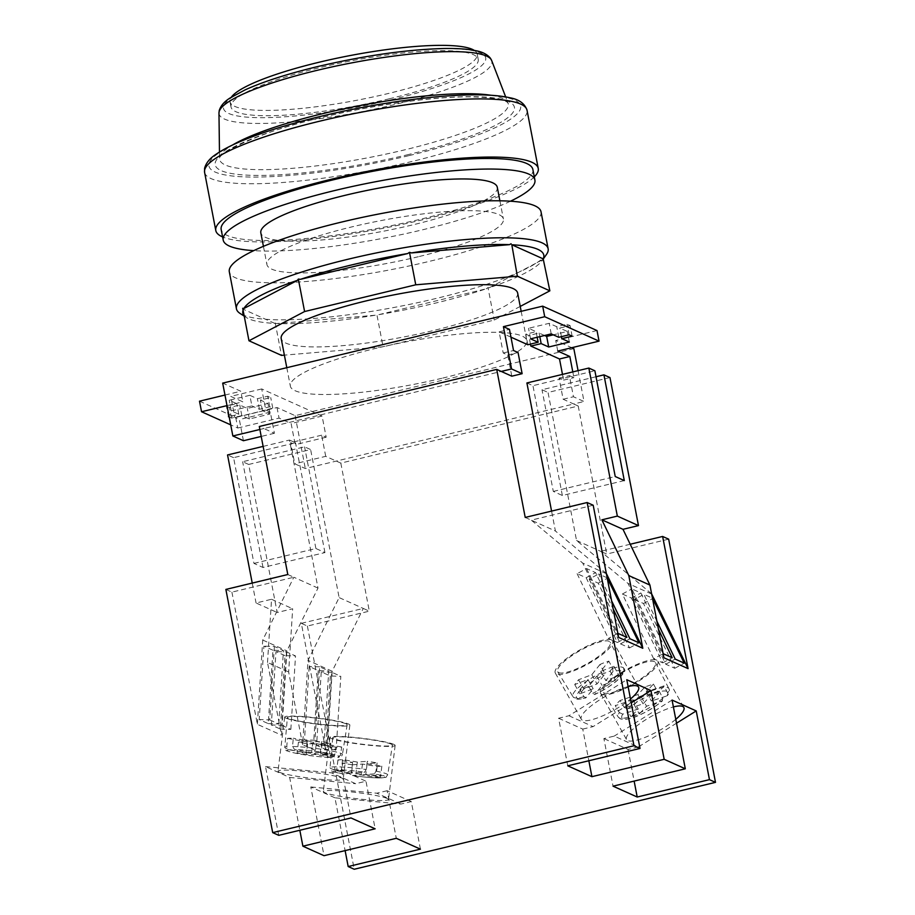 <?xml version="1.0" encoding="UTF-8"?>
<svg xmlns="http://www.w3.org/2000/svg" width="915" height="915" viewBox="0 0 915 915"><rect width="100%" height="100%" fill="white"/><g stroke="black" fill="none" stroke-linecap="round" stroke-linejoin="round"><path stroke-width="0.69" stroke-dasharray="4.58 3.43" d="M474.279 50.394A125.881 22.589 -10.9 0 1 477.207 54.088A125.881 22.589 -10.9 0 1 388.315 93.49A125.881 22.589 -10.9 0 1 229.997 101.691A125.881 22.589 -10.9 0 1 231.346 97.173M389.332 98.786A125.881 22.589 -10.9 0 1 231.015 106.986A125.881 22.589 -10.9 0 1 319.907 67.584A125.881 22.589 -10.9 0 1 478.225 59.372A125.881 22.589 -10.9 0 1 389.332 98.786M534.291 176.892A164.185 29.463 -10.9 0 1 422.307 219.84A164.185 29.463 -10.9 0 1 222.597 236.916M532.873 169.481A158.718 28.479 -10.9 0 1 420.797 219.165A158.718 28.479 -10.9 0 1 221.167 229.505M510.467 201.208A158.718 28.479 -10.9 0 1 422.833 229.734A158.718 28.479 -10.9 0 1 253.752 250.641M497.291 187.3A120.403 21.605 -10.9 0 1 412.265 224.987A120.403 21.605 -10.9 0 1 260.821 232.833M418.372 256.715A120.403 21.605 -10.9 0 1 266.928 264.561A120.403 21.605 -10.9 0 1 351.955 226.863A120.403 21.605 -10.9 0 1 503.399 219.017A120.403 21.605 -10.9 0 1 418.372 256.715M546.507 254.393A158.718 28.479 -10.9 0 1 436.066 298.473A158.718 28.479 -10.9 0 1 240.039 313.41M378.913 314.623A153.24 27.496 169.1 0 0 435.574 303.071A153.24 27.496 169.1 0 0 486.185 288.82L378.913 314.623L376.831 314.337L383.076 346.808L284.371 355.134M244.133 315.641A153.24 27.496 169.1 0 0 246.307 317.505A153.24 27.496 169.1 0 0 274.809 323.407L277.154 323.51A153.24 27.496 169.1 0 0 375.196 315.24L376.831 314.337M242.715 308.298L243.436 309.304A153.24 27.496 169.1 0 0 243.081 310.174M541.017 211.777A158.718 28.479 -10.9 0 1 428.941 261.461A158.718 28.479 -10.9 0 1 229.31 271.801M517.65 293.04A120.403 21.605 -10.9 0 1 432.623 330.727A120.403 21.605 -10.9 0 1 281.191 338.573M441.785 378.307A120.403 21.605 -10.9 0 1 290.352 386.153A120.403 21.605 -10.9 0 1 375.367 348.466A120.403 21.605 -10.9 0 1 526.811 340.62A120.403 21.605 -10.9 0 1 441.785 378.307M619.409 712.613L622.795 714.135L638.224 708.999L630.973 716.742L639.311 713.963L646.562 706.22L662.597 700.741C655.529 706.723 647.145 711.801 637.446 715.965C633.74 717.737 629.257 718.927 623.996 719.533L620.393 718.915L618.265 717.086A29.051 7.183 -29.3 0 1 619.409 712.613L615.246 705.671L633.02 699.758L625.78 707.489L634.118 704.722L641.358 696.978L659.143 691.065A29.337 7.251 150.7 0 0 663.97 685.907L667.687 692.998L666.818 695.926L651.389 701.062L658.628 693.33L650.302 696.098L643.051 703.841L627.621 708.976L624.247 707.455L620.073 700.513A29.337 7.251 150.7 0 0 615.246 705.671M604.06 692.964A30.104 7.446 150.7 0 0 635.101 682.487A30.104 7.446 150.7 0 0 655.495 662.609A30.104 7.446 150.7 0 0 654.374 661.625A30.104 7.446 150.7 0 0 623.104 672.228A30.104 7.446 150.7 0 0 603.008 692.095A30.104 7.446 150.7 0 0 604.06 692.964M622.795 714.135A26.306 6.508 150.7 0 0 622.818 718.732A26.306 6.508 150.7 0 0 661.991 701.096L662.86 698.156L659.143 691.065M345.973 723.799A30.104 2.802 -173 0 0 313.204 717.783A30.104 2.802 -173 0 0 287.401 717.406A30.104 2.802 -173 0 0 288.568 718.355A30.104 2.802 -173 0 0 321.245 724.371A30.104 2.802 -173 0 0 347.151 724.771A30.104 2.802 -173 0 0 345.973 723.799M288.763 749.682A26.306 2.459 -173 0 0 288.191 751.146A26.306 2.459 -173 0 0 331.985 757.54L334.65 755.355L335.908 747.189A29.337 2.734 -173 0 0 341.707 747.029L340.449 755.195L337.784 757.368L320.765 754.28L329.457 754.04L320.261 752.37L311.58 752.61L294.561 749.522L292.537 746.48L293.303 738.233A29.337 2.734 -173 0 0 287.504 738.394L286.75 746.64L288.763 749.682L305.782 752.77L297.089 753.022L306.285 754.692L314.977 754.44L332.305 757.574C319.346 757.105 296.586 754.463 287.401 750.94C286.109 750.975 285.24 749.785 284.771 747.372A29.051 2.711 7 0 1 286.75 746.64M628.113 686.593A32.837 8.121 150.7 0 0 595.711 702.503A32.837 8.121 150.7 0 0 581.288 719.259A32.837 8.121 150.7 0 0 582.466 720.277A32.837 8.121 150.7 0 0 630.504 698.991M611.38 639.848A32.837 8.121 150.7 0 0 577.388 651.354A32.837 8.121 150.7 0 0 555.302 673.028A32.837 8.121 150.7 0 0 556.492 674.046A32.837 8.121 150.7 0 0 590.472 662.54A32.837 8.121 150.7 0 0 612.558 640.855A32.837 8.121 150.7 0 0 611.38 639.848M675.785 719.339A32.837 8.121 -29.3 0 1 627.747 740.624A32.837 8.121 -29.3 0 1 626.569 739.606A32.837 8.121 -29.3 0 1 640.992 722.85A32.837 8.121 -29.3 0 1 673.394 706.94M601.773 694.394A32.837 8.121 -29.3 0 1 600.595 693.376A32.837 8.121 -29.3 0 1 622.669 671.702A32.837 8.121 -29.3 0 1 656.661 660.195A32.837 8.121 -29.3 0 1 657.839 661.202A32.837 8.121 -29.3 0 1 635.765 682.887A32.837 8.121 -29.3 0 1 601.773 694.394M279.304 772.191A32.837 3.065 7 0 1 278.023 771.139A32.837 3.065 7 0 1 306.216 771.562A32.837 3.065 7 0 1 341.924 778.127A32.837 3.065 7 0 1 343.205 779.18A32.837 3.065 7 0 1 315 778.757A32.837 3.065 7 0 1 279.304 772.191M285.96 718.115A32.837 3.065 7 0 1 284.679 717.063A32.837 3.065 7 0 1 312.884 717.486A32.837 3.065 7 0 1 348.581 724.039A32.837 3.065 7 0 1 349.862 725.092A32.837 3.065 7 0 1 321.657 724.669A32.837 3.065 7 0 1 285.96 718.115M387.205 798.475A32.837 3.065 -173 0 0 351.509 791.921A32.837 3.065 -173 0 0 323.304 791.498A32.837 3.065 -173 0 0 324.585 792.539A32.837 3.065 -173 0 0 360.281 799.104A32.837 3.065 -173 0 0 388.486 799.527A32.837 3.065 -173 0 0 387.205 798.475M393.862 744.398A32.837 3.065 -173 0 0 358.165 737.833A32.837 3.065 -173 0 0 329.96 737.41A32.837 3.065 -173 0 0 331.241 738.462A32.837 3.065 -173 0 0 366.949 745.016A32.837 3.065 -173 0 0 395.143 745.439A32.837 3.065 -173 0 0 393.862 744.398M352.469 764.814A29.337 2.734 7 0 1 342.668 763.179L341.775 771.379L342.656 773.896L351.314 773.232L336.606 770.773L341.284 770.419L355.992 772.878L364.662 772.214L366.172 769.515L367.315 761.303A29.337 2.734 7 0 1 377.117 762.938L367.132 763.705L381.841 766.164L377.163 766.518L362.454 764.059L352.469 764.814L351.589 773.015L352.344 775.531C363.232 777.064 372.313 777.876 379.565 777.944C388.944 776.938 384.517 778.448 387.708 774.822A29.051 2.711 7 0 1 351.589 773.015M391.254 744.147A30.104 2.802 -173 0 0 358.486 738.131A30.104 2.802 -173 0 0 332.683 737.753A30.104 2.802 -173 0 0 333.861 738.714A30.104 2.802 -173 0 0 366.526 744.719A30.104 2.802 -173 0 0 392.432 745.119A30.104 2.802 -173 0 0 391.254 744.147M374.464 773.861L365.806 774.513L380.503 776.984L375.825 777.338L361.116 774.879L352.458 775.531A26.306 2.459 -173 0 0 382.127 777.819A26.306 2.459 -173 0 0 374.464 773.861L375.974 771.162L377.117 762.938M588.677 686.399A29.337 7.251 -29.3 0 1 579.836 689.761L583.884 696.647L586.103 697.653L593.183 688.766L579.927 693.799L583.747 688.995L597.015 683.962L604.094 675.076L603.808 671.621L599.977 664.473A29.337 7.251 -29.3 0 1 608.818 661.122L600.663 671.358L613.919 666.326L610.099 671.118L596.832 676.162L588.677 686.399L592.726 693.284L594.647 694.531C603.511 690.436 611.071 685.724 617.328 680.383C623.938 673.6 626.032 669.563 623.618 668.282A29.051 7.183 -29.3 0 1 592.726 693.284M558.779 672.617A30.104 7.446 150.7 0 0 589.82 662.14A30.104 7.446 150.7 0 0 610.202 642.261A30.104 7.446 150.7 0 0 609.093 641.278A30.104 7.446 150.7 0 0 577.822 651.88A30.104 7.446 150.7 0 0 557.727 671.747A30.104 7.446 150.7 0 0 558.779 672.617M542.778 259.631L489.113 287.836A153.24 27.496 169.1 0 0 542.206 260.512A153.24 27.496 169.1 0 0 542.778 259.631L543.613 258.362M274.809 323.407L243.436 309.304M597.015 330.567L555.725 340.494L571.761 347.7M199.504 401.182L235.727 417.457L277.016 407.53L295.133 415.662L573.831 348.638M224.976 395.051L240.794 391.243L222.677 383.111M249.852 395.314L257.401 398.711L267.718 396.229L270.737 397.579L260.42 400.061L267.958 403.458L247.313 408.422L239.776 405.025L229.448 407.507L226.428 406.157L236.756 403.675L229.208 400.278L249.852 395.314L251.888 405.894L231.243 410.858L238.792 414.243L229.127 416.565M544.585 335.496L539.118 333.037L528.801 335.519L525.782 334.158L536.099 331.676L528.55 328.291L549.194 323.315L556.743 326.712L567.071 324.23L570.091 325.591L559.763 328.073L567.311 331.459L553.312 334.833M557.761 351.074L555.725 340.494M578.074 370.655L584.022 401.502L573.453 396.755L569.382 375.608L573.911 377.643L572.801 371.925M277.016 407.53L279.052 418.098L291.13 423.531L295.202 444.679L290.673 442.643L294.744 463.791L305.313 468.537L573.694 403.984L578.223 406.02L340.815 463.116L325.717 456.333L294.744 463.791M295.133 415.662L305.313 468.537M243.424 440.721L239.353 419.573L234.823 417.537L230.752 396.389L242.83 401.822L240.794 391.243M609.973 377.563L548.039 392.455L576.542 540.49L628.01 583.427L663.924 657.771M596.02 376.751L542 389.744L548.039 392.455M325.717 456.333L321.645 435.185L326.175 437.221L322.103 416.073L261.724 388.944L265.796 410.092L270.325 412.127L274.397 433.275L263.829 428.529L501.237 371.433M259.871 429.478L263.829 428.529L259.3 426.493M248.686 464.454L242.647 461.732L304.581 446.84L310.62 449.551L248.686 464.454L277.188 612.49L292.674 608.761L288.648 671.965L302.648 744.661L308.023 660.39L339.122 597.587L310.62 449.551M263.131 446.394L289.483 440.058L317.997 588.093L286.887 650.897L281.511 735.157L267.512 662.471L288.648 671.965M253.958 563.411L315.892 548.508L324.939 552.58L263.005 567.472L253.958 563.411L233.588 457.672L295.522 442.769L289.483 440.058M233.588 457.672L227.549 454.949M340.815 463.116L369.317 611.151L307.383 626.054L301.344 623.332L326.792 755.515L302.648 744.661M307.383 626.054L354.219 869.25M420.431 849.154L411.27 801.574L400.953 804.056L334.947 797.811L345.115 850.618M334.947 797.811L310.791 786.957L324.024 855.685M278.743 835.338L265.51 766.61L289.655 777.453L299.823 830.26M287.802 574.529L293.841 577.239L231.907 592.131L225.868 589.42M231.907 592.131L257.367 724.314L281.511 735.157M630.206 544.242L600.698 551.345L606.725 554.055L668.659 539.164M525.221 517.433L555.405 530.997L551.573 511.085M593.195 505.24L531.26 520.143L582.729 563.08L606.37 573.705M653.676 658.777L622.383 594.018L631.442 598.09L662.735 662.849L653.676 658.777L663.123 653.653L631.83 588.894L640.889 592.966L658.445 629.303M651.663 594.052L628.01 583.427M656.879 621.171L643.908 594.327L652.452 598.158M285.034 655.643L275.975 651.572L271.298 724.989L280.356 729.061L285.034 655.643L295.534 655.963L286.475 651.903L275.975 651.572M317.997 588.093L293.841 577.239L262.731 640.043L257.367 724.314M262.731 640.043L286.887 650.897M272.956 650.222L263.897 646.15L259.219 719.556L268.278 723.628L272.956 650.222L283.456 650.542L274.397 646.47L263.897 646.15M624.247 707.455A29.051 7.183 -29.3 0 1 648.575 692.198A29.051 7.183 -29.3 0 1 667.824 687.68A29.051 7.183 -29.3 0 1 668.899 688.629C669.906 690.219 669.506 692.438 667.698 695.274L666.818 695.926A26.306 6.508 150.7 0 0 656.41 692.632A26.306 6.508 150.7 0 0 627.621 708.976M612.936 671.713L605.856 680.6L619.123 675.567L615.292 680.371L602.036 685.404L594.956 694.291A26.306 6.508 150.7 0 0 620.782 676.608A26.306 6.508 150.7 0 0 612.936 671.713L612.65 668.259L608.818 661.122M583.884 696.647A29.051 7.183 -29.3 0 1 573.991 697.573A29.051 7.183 -29.3 0 1 572.973 696.738L575.112 698.568C576.45 699.563 579.996 699.346 585.714 697.928L586.103 697.653A26.306 6.508 150.7 0 1 577.525 698.385A26.306 6.508 150.7 0 1 604.094 675.076M341.775 771.379A29.051 2.711 7 0 1 331.184 768.646A29.051 2.711 7 0 1 330.052 767.719C330.521 770.133 331.402 771.322 332.683 771.288L342.656 773.896A26.306 2.459 -173 0 1 333.472 771.505A26.306 2.459 -173 0 1 364.662 772.214M676.528 723.182L638.361 746.96L614.205 736.106L603.889 738.588L613.05 786.168M672.067 700.067L614.205 736.106M265.51 766.61L331.516 772.855L355.661 783.709L365.989 781.227L375.15 828.807M289.655 777.453L355.661 783.709M567.769 765.821L558.607 718.241L568.924 715.759L626.786 679.719M618.643 637.423L582.729 563.08M558.607 718.241L582.752 729.095L588.848 760.754M582.752 729.095L593.08 726.613L631.247 702.834M606.336 573.476L555.405 530.997M267.512 662.471L271.549 599.268L256.063 602.985L277.188 612.49M252.231 583.084L256.063 602.985M331.516 772.855L341.833 770.373L365.989 781.227M341.833 770.373L350.994 817.953M638.361 746.96L628.045 749.442L603.889 738.588M628.045 749.442L634.141 781.101M576.542 540.49L600.698 551.345L651.617 593.824M326.792 755.515L332.168 671.244L363.278 608.441L339.122 597.587M301.344 623.332L363.278 608.441L369.317 611.151M411.27 801.574L387.125 790.72L396.287 838.312M387.125 790.72L376.797 793.202L310.791 786.957M578.223 406.02L606.725 554.055M263.005 567.472L242.647 461.732M400.953 804.056L376.797 793.202M330.315 675.991L325.637 749.408L316.579 745.336L321.257 671.919L330.315 675.991L340.815 676.322L336.137 749.728L327.078 745.656L331.756 672.25L340.815 676.322M318.237 670.569L313.559 743.975L304.501 739.903L309.178 666.497L318.237 670.569L328.737 670.889L324.059 744.307L315 740.235L319.678 666.818L328.737 670.889M332.168 671.244L308.023 660.39M568.924 715.759L593.08 726.613M586.549 568.547L617.854 633.317L608.395 638.43L617.442 642.502L586.16 577.742L577.102 573.671L586.549 568.547L595.608 572.618L613.164 608.955M607.171 577.811L598.627 573.968L611.597 600.812M292.537 746.48A29.051 2.711 7 0 1 320.319 749.088A29.051 2.711 7 0 1 341.295 753.537A29.051 2.711 7 0 1 342.427 754.475C341.638 756.602 340.3 757.574 338.413 757.391L337.784 757.368A26.306 2.459 -173 0 0 327.204 753.137A26.306 2.459 -173 0 0 294.561 749.522M287.504 738.394L307.12 741.962L298.427 742.202L307.623 743.872L316.304 743.632L314.977 754.44M307.623 743.872L306.285 754.692M298.427 742.202L297.089 753.022M307.12 741.962L305.782 752.77M341.707 747.029L322.103 743.46L330.784 743.22L321.6 741.55L312.907 741.79L293.303 738.233M312.907 741.79L311.58 752.61M321.6 741.55L320.261 752.37M330.784 743.22L329.457 754.04M322.103 743.46L320.765 754.28M316.304 743.632L335.908 747.189M342.668 763.179L352.652 762.412L337.944 759.953L342.622 759.599L357.33 762.058L367.315 761.303M357.33 762.058L355.992 772.878M367.132 763.705L365.806 774.513M362.454 764.059L361.116 774.879M352.652 762.412L351.314 773.232M342.622 759.599L341.284 770.419M381.841 766.164L380.503 776.984M377.163 766.518L375.825 777.338M337.944 759.953L336.606 770.773M579.836 689.761L587.99 679.513L574.723 684.546L578.554 679.754L591.811 674.71L599.977 664.473M596.832 676.162L602.036 685.404M587.99 679.513L593.183 688.766M591.811 674.71L597.015 683.962M600.663 671.358L605.856 680.6M610.099 671.118L615.292 680.371M574.723 684.546L579.927 693.799M578.554 679.754L583.747 688.995M613.919 666.326L619.123 675.567M663.97 685.907L646.196 691.82L653.436 684.077L645.098 686.856L637.858 694.588L643.051 703.841M645.098 686.856L650.302 696.098M653.436 684.077L658.628 693.33M646.196 691.82L651.389 701.062M641.358 696.978L646.562 706.22M634.118 704.722L639.311 713.963M625.78 707.489L630.973 716.742M633.02 699.758L638.224 708.999M637.858 694.588L620.073 700.513M319.678 666.818L309.178 666.497M315 740.235L304.501 739.903M324.059 744.307L313.559 743.975M331.756 672.25L321.257 671.919M327.078 745.656L316.579 745.336M336.137 749.728L325.637 749.408M286.475 651.903L281.797 725.309L271.298 724.989M281.797 725.309L290.844 729.381L280.356 729.061M290.844 729.381L295.534 655.963M274.397 646.47L269.719 719.888L259.219 719.556M269.719 719.888L278.778 723.959L268.278 723.628M278.778 723.959L283.456 650.542M622.383 594.018L631.83 588.894M631.442 598.09L640.889 592.966M662.735 662.849L672.182 657.725M634.461 599.451L643.519 603.511L674.801 668.282L665.754 664.21L634.461 599.451L643.908 594.327M643.519 603.511L652.544 598.627M674.801 668.282L684.26 663.158M665.754 664.21L675.201 659.086M589.18 579.092L620.462 643.863L629.52 647.923L598.238 583.164L589.18 579.092L598.627 573.968M598.238 583.164L607.251 578.28M629.52 647.923L638.967 642.81M620.462 643.863L629.92 638.739M586.16 577.742L595.608 572.618M617.442 642.502L626.901 637.378M577.102 573.671L608.395 638.43M324.939 552.58L304.581 446.84M315.892 548.508L295.522 442.769M526.903 382.962L532.942 385.673L594.876 370.781M624.293 480.581L562.359 495.484L553.301 491.412L532.942 385.673M562.359 495.484L542 389.744M562.485 374.407L563.583 380.125L559.054 378.089L563.125 399.237L573.694 403.984L584.022 401.502M530.448 344.097L528.801 335.519M527.818 344.738L525.782 334.158M510.959 337.155L499.132 331.848L503.204 352.996L507.734 355.031L511.805 376.179M553.301 491.412L615.235 476.521M271.549 599.268L292.674 608.761M563.125 399.237L573.453 396.755M274.397 433.275L261.221 436.444M559.054 378.089L569.382 375.608M563.583 380.125L573.911 377.643M499.132 331.848L509.461 329.366M503.204 352.996L513.532 350.514M507.734 355.031L518.062 352.55M322.103 416.073L291.13 423.531M326.175 437.221L295.202 444.679M321.645 435.185L290.673 442.643M270.325 412.127L239.353 419.573M265.796 410.092L234.823 417.537M261.724 388.944L230.752 396.389M229.219 417.068L231.484 418.086L241.812 415.604L249.349 418.99L269.994 414.026L262.456 410.641L272.773 408.159L269.753 406.798L259.437 409.279L251.888 405.894M227.011 405.62L242.83 401.822M235.727 417.457L237.763 428.026L230.717 424.869M237.763 428.026L279.052 418.098M231.243 410.858L229.208 400.278M259.437 409.279L257.401 398.711M269.753 406.798L267.718 396.229M272.773 408.159L270.737 397.579M262.456 410.641L260.42 400.061M269.994 414.026L267.958 403.458M249.349 418.99L247.313 408.422M241.812 415.604L239.776 405.025M231.484 418.086L229.448 407.507M228.464 416.725L226.428 406.157M238.792 414.243L236.756 403.675M569.107 334.799L567.071 324.23M572.127 336.16L570.091 325.591M561.421 336.651L559.763 328.073M569.347 342.038L567.311 331.459M539.816 336.64L539.118 333.037M537.174 337.28L536.099 331.676M530.586 338.859L528.55 328.291M551.23 333.895L549.194 323.315M558.779 337.292L556.743 326.712M520.223 306.422L494.249 320.078L383.076 346.808M275.232 322.915L281.488 355.386M486.185 288.82L487.992 287.596L494.249 320.078M487.992 287.596L489.113 287.836M375.196 315.24L277.154 323.51M406.82 154.932A152.359 27.336 169.1 0 0 508.488 101.496A152.359 27.336 169.1 0 0 322.778 117.166A152.359 27.336 169.1 0 0 221.121 170.602A152.359 27.336 169.1 0 0 406.82 154.932M490.943 95.263A146.972 26.375 -10.9 0 1 508.042 103.075A146.972 26.375 -10.9 0 1 404.499 149.9A146.972 26.375 -10.9 0 1 219.554 158.627A146.972 26.375 -10.9 0 1 232.536 145.028M204.594 172.386A164.185 29.463 169.1 0 0 411.098 161.681A164.185 29.463 169.1 0 0 527.04 110.292M408.57 155.722A158.718 28.479 -10.9 0 1 215.128 172.043A158.718 28.479 -10.9 0 1 321.028 116.377A158.718 28.479 -10.9 0 1 514.47 100.055A158.718 28.479 -10.9 0 1 408.57 155.722M218.971 113.014A138.92 24.922 169.1 0 0 393.77 104.767A138.92 24.922 169.1 0 0 491.652 60.504M391.448 99.724A133.521 23.962 -10.9 0 1 228.704 113.46A133.521 23.962 -10.9 0 1 317.791 66.635A133.521 23.962 -10.9 0 1 480.535 52.898A133.521 23.962 -10.9 0 1 391.448 99.724M662.86 698.156A29.051 7.183 -29.3 0 1 638.521 713.403A29.051 7.183 -29.3 0 1 619.272 717.92A29.051 7.183 -29.3 0 1 618.265 717.086L603.008 692.095M655.495 662.609L668.899 688.629A29.051 7.183 -29.3 0 1 667.687 692.998M334.65 755.355A29.051 2.711 7 0 1 306.88 752.748A29.051 2.711 7 0 1 285.903 748.298A29.051 2.711 7 0 1 284.771 747.372L287.401 717.406M332.683 737.753L330.052 767.719A29.051 2.711 7 0 1 366.172 769.515M375.974 771.162A29.051 2.711 7 0 1 386.576 773.884A29.051 2.711 7 0 1 387.708 774.822L392.432 745.119M557.727 671.747L572.973 696.738A29.051 7.183 -29.3 0 1 603.808 671.621M612.65 668.259A29.051 7.183 -29.3 0 1 622.543 667.332A29.051 7.183 -29.3 0 1 623.618 668.282L610.202 642.261M347.151 724.771L342.427 754.475A29.051 2.711 7 0 1 340.449 755.195M229.997 101.691L231.015 106.986M219.474 152.027L219.554 158.627C216.981 153.697 263.474 130.044 323.041 117.2C374.452 104.722 433.756 96.578 470.665 96.853C511.005 97.699 507.745 104.264 508.054 103.086L505.675 96.921M263.428 246.341L266.928 264.561M246.307 317.505L244.225 316.144M286.795 367.681L290.352 386.153M555.302 673.028L581.288 719.259M600.595 693.376L626.569 739.606M284.679 717.063L278.023 771.139M329.96 737.41L323.304 791.498M395.143 745.439L388.486 799.527M349.862 725.092L343.205 779.18M657.839 661.202L683.825 707.432M612.558 640.855L638.544 687.085M521.173 311.317L526.811 340.62M542.206 260.512L543.636 258.488M499.887 200.797L503.399 219.017M477.207 54.088L478.225 59.372"/><path stroke-width="1.37" d="M231.346 97.173A125.881 22.589 -10.9 0 1 318.889 62.289A125.881 22.589 -10.9 0 1 474.279 50.394M222.597 236.916A164.185 29.463 -10.9 0 1 215.791 230.546A164.185 29.463 -10.9 0 1 331.733 179.146A164.185 29.463 -10.9 0 1 538.249 168.452A164.185 29.463 -10.9 0 1 534.291 176.892M253.752 250.641A158.718 28.479 -10.9 0 1 223.203 240.085L221.167 229.505A158.718 28.479 -10.9 0 1 333.243 179.82A158.718 28.479 -10.9 0 1 532.873 169.481L534.909 180.049A158.718 28.479 -10.9 0 1 510.467 201.208M223.203 240.085A158.718 28.479 -10.9 0 1 335.279 190.4A158.718 28.479 -10.9 0 1 534.909 180.049M263.428 246.341L260.821 232.833A120.403 21.605 -10.9 0 1 345.847 195.147A120.403 21.605 -10.9 0 1 497.291 187.3L499.887 200.797M300.429 279.35L407.701 253.547A153.24 27.496 169.1 0 0 351.04 265.087A153.24 27.496 169.1 0 0 300.429 279.35L298.336 279.064L297.501 280.333A153.24 27.496 169.1 0 0 243.836 308.538L242.715 308.298L248.972 340.769L304.592 311.535L415.753 284.805L517.352 276.227L549.858 290.833L520.223 306.422M244.225 316.144L240.039 313.41A158.718 28.479 -10.9 0 1 236.436 308.812A158.718 28.479 -10.9 0 1 348.512 259.128A158.718 28.479 -10.9 0 1 548.142 248.789A158.718 28.479 -10.9 0 1 546.507 254.393L543.636 258.488M243.081 310.174A153.24 27.496 169.1 0 0 244.133 315.641M236.436 308.812L229.31 271.801A158.718 28.479 -10.9 0 1 341.387 222.116A158.718 28.479 -10.9 0 1 541.017 211.777L548.142 248.789M286.795 367.681L281.191 338.573A120.403 21.605 -10.9 0 1 366.206 300.886A120.403 21.605 -10.9 0 1 517.65 293.04L521.173 311.317M630.504 698.991A32.837 8.121 150.7 0 0 638.544 687.085A32.837 8.121 150.7 0 0 637.355 686.078A32.837 8.121 150.7 0 0 628.113 686.593M673.394 706.94A32.837 8.121 -29.3 0 1 682.647 706.426A32.837 8.121 -29.3 0 1 683.825 707.432A32.837 8.121 -29.3 0 1 675.785 719.339M511.817 244.763L543.19 258.865A153.24 27.496 169.1 0 0 511.817 244.763L517.352 276.227M411.43 252.929L509.461 244.66A153.24 27.496 169.1 0 0 411.43 252.929L409.497 252.334L415.753 284.805M243.836 308.538L297.501 280.333M261.221 436.444L243.424 440.721L232.856 435.975L222.677 383.111L542.675 306.148L544.711 316.716L503.422 326.655L509.461 329.366L513.532 350.514L518.062 352.55L522.133 373.697L511.565 368.951L503.422 326.655M544.711 316.716L599.051 341.135L597.015 330.567L542.675 306.148M571.761 347.7L573.831 348.638L578.074 370.655M230.717 424.869L201.54 411.75L199.504 401.182L224.976 395.051M553.312 334.833L546.667 336.423L544.585 335.496M572.801 371.925L569.839 356.495L557.761 351.074L599.051 341.135M551.573 511.085L526.903 382.962L588.837 368.059L594.876 370.781L615.235 476.521L624.293 480.581L603.934 374.853L596.02 376.751M603.934 374.853L609.973 377.563L638.476 525.599L622.989 529.316L649.925 585.074L663.924 657.771L688.08 668.625L662.632 536.453L668.659 539.164L715.496 782.359L354.219 869.25L348.18 866.539L420.431 849.154L396.287 838.312L324.024 855.685L302.899 846.192L375.15 828.807L350.994 817.953L278.743 835.338L272.704 832.627L633.992 745.736L640.02 748.447L567.769 765.821L591.913 776.675L664.176 759.301L685.312 768.794L613.05 786.168L637.206 797.022L709.457 779.649L715.496 782.359M272.704 832.627L225.868 589.42L287.802 574.529L259.3 426.493L496.708 369.397L511.805 376.179L522.133 373.697M252.231 583.084L227.549 454.949L263.131 446.394M588.837 368.059L617.339 516.094L601.864 519.823L628.799 575.581L649.925 585.074M628.799 575.581L642.799 648.277L606.336 573.476M496.708 369.397L525.221 517.433L587.156 502.529L593.195 505.24L618.643 637.423L642.799 648.277M587.156 502.529L633.992 745.736M631.247 702.834L650.942 690.562L626.786 679.719L640.02 748.447M650.942 690.562L664.176 759.301M709.457 779.649L696.224 710.921L672.067 700.067L685.312 768.794M345.115 850.618L348.18 866.539M299.823 830.26L302.899 846.192M630.206 544.242L662.632 536.453M658.445 629.303L672.182 657.725L663.135 653.665M651.617 593.824L688.08 668.625M652.452 598.158L684.26 663.158L675.201 659.086L656.879 621.171M696.224 710.921L676.528 723.182M588.848 760.754L591.913 776.675M634.141 781.101L637.206 797.022M617.339 516.094L638.476 525.599M617.854 633.317L626.901 637.378L613.164 608.955M611.597 600.812L629.92 638.739L638.967 642.81L607.171 577.811M562.485 374.407L559.511 358.977L530.837 346.087L530.448 344.097M530.837 346.087L541.154 343.605L548.703 347.002L569.347 342.038L561.799 338.642L572.127 336.16L569.107 334.799L558.779 337.292L551.23 333.895L530.586 338.859L538.134 342.256L527.818 344.738L510.959 337.155M601.864 519.823L622.989 529.316M232.856 435.975L259.871 429.478M501.237 371.433L511.565 368.951M559.511 358.977L569.839 356.495M229.127 416.565L228.464 416.725L229.219 417.068M201.54 411.75L227.011 405.62M561.799 338.642L561.421 336.651M548.703 347.002L546.667 336.423M541.154 343.605L539.816 336.64M538.134 342.256L537.174 337.28M284.371 355.134L281.488 355.386L248.972 340.769M298.336 279.064L304.592 311.535M409.497 252.334L407.701 253.547M511.096 243.756L509.461 244.66M543.19 258.865L549.858 290.833M232.536 145.028A146.972 26.375 -10.9 0 1 323.43 113.471A146.972 26.375 -10.9 0 1 490.943 95.263M320.536 120.986A164.185 29.463 169.1 0 0 204.594 172.386L204.583 168.383C205.967 162.962 209.912 158.169 216.42 154.029C223.718 149.031 233.966 143.93 247.164 138.725C267.409 130.765 291.942 123.308 320.765 116.342C372.76 103.761 432.12 95.297 471.843 94.874C487.684 94.645 500.265 95.595 509.586 97.711C518.942 99.312 524.764 103.498 527.04 110.292A164.185 29.463 169.1 0 0 320.536 120.986M317.15 70.329A138.92 24.922 169.1 0 0 218.971 113.014L219.245 110.521C220.744 105.683 224.427 101.462 230.271 97.871L245.209 89.819C263.463 81.595 287.573 73.852 317.528 66.601C364.284 55.632 406.191 49.604 443.272 48.529C456.596 48.278 467.313 48.964 475.423 50.622C482.251 51.778 487.272 54.34 490.474 58.308L491.652 60.504A138.92 24.922 169.1 0 0 317.15 70.329M491.652 60.504L505.675 96.921M204.594 172.386L215.791 230.546M527.04 110.292L538.249 168.452M218.971 113.014L219.474 152.027"/></g></svg>

